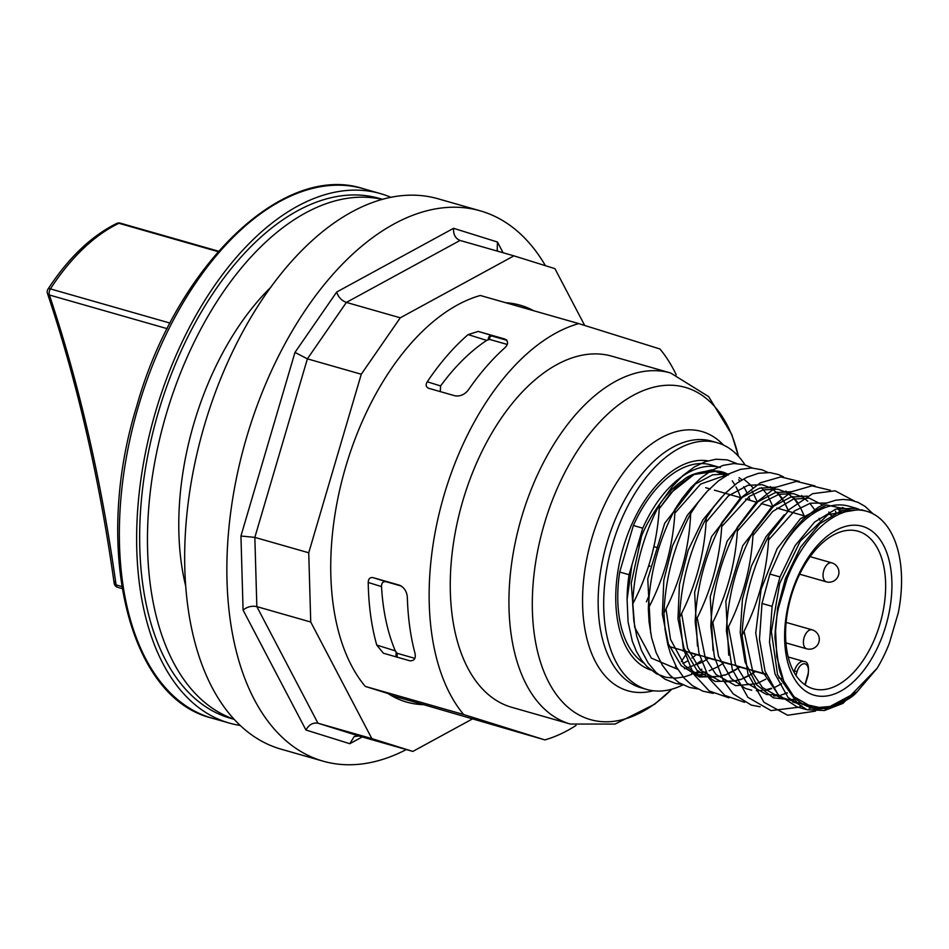 <?xml version="1.0" encoding="UTF-8"?>
<svg xmlns="http://www.w3.org/2000/svg" width="949" height="949" viewBox="0 0 949 949"><rect width="100%" height="100%" fill="white"/><g stroke="black" fill="none" stroke-linecap="round" stroke-linejoin="round"><path stroke-width="1.42" d="M414.808 658.333L397.121 653.292L395.306 650.872A195.933 111.258 -74.1 0 1 381.522 586.612C381.474 583.042 382.945 581.393 385.935 581.666L401.439 586.091M440.3 391.617L440.585 385.946A195.933 111.258 -74.1 0 1 486.683 340.394L489.506 339.386L507.134 344.416M504.927 339.054L504.773 339.007C508.794 341.498 508.45 344.76 503.729 348.805A217.096 123.275 105.9 0 0 468.652 389.529C465.069 394.393 460.562 396.504 455.152 395.852L428.592 388.271C425.899 386.967 425.46 384.808 427.275 381.783A217.096 123.275 -74.1 0 1 468.118 334.594L486.683 340.394M506.529 339.884L478.225 331.426L468.118 334.594M489.506 339.386L489.957 336.931L492.021 335.732C489.696 335.282 488.427 336.539 488.237 339.493M396.113 652.497L395.958 656.815M395.306 650.872L376.741 645.071L383.408 653.232M376.741 645.071A217.096 123.275 -74.1 0 1 368.224 582.461L381.522 586.612M385.935 581.666L372.874 577.585C369.896 577.265 368.342 578.89 368.224 582.461M372.874 577.585L399.731 585.26M383.503 653.256L410.051 660.848C414.82 660.812 416.326 657.776 414.583 651.714A217.096 123.275 105.9 0 1 407.358 597.775C407.002 591.69 404.357 587.49 399.434 585.165L399.588 585.213M170.049 323.087L50.404 288.899A4.935 1.934 -147 0 0 47.984 289.137C68.494 257.796 91.412 235.898 116.751 223.43A4.935 3.63 64.4 0 1 118.886 223.288L218.128 251.651M121.78 586.518L116.086 584.892A4.935 2.503 172 0 1 114.165 583.267C99.574 479.257 77.344 382.637 47.45 293.395A4.935 3.132 -18.5 0 0 49.372 294.997L167.19 328.662M240.121 725.439A275.317 156.336 -74.1 0 1 229.207 723.055A275.317 156.336 -74.1 0 1 227.119 722.426A275.317 156.336 -74.1 0 1 155.055 413.539A275.317 156.336 -74.1 0 1 380.478 193.62A275.317 156.336 -74.1 0 1 382.566 194.248A275.317 156.336 -74.1 0 1 391 197.356M234.059 719.306L230.56 718.31A270.382 153.536 -74.1 0 1 154.058 427.797A270.382 153.536 -74.1 0 1 365.673 195.636A270.382 153.536 -74.1 0 1 379.126 198.365L382.613 199.361M270.892 287.215A219.065 124.39 105.9 0 0 185.613 585.687M463.67 714.538L544.856 739.9L423.681 704.668A206.407 117.201 -74.1 0 1 406.682 702.094A206.407 117.201 -74.1 0 1 388.034 693.529L365.27 686.412L463.67 714.538A217.096 123.275 -74.1 0 1 444.108 494.975A217.096 123.275 -74.1 0 1 578.736 323.597L480.324 295.483A217.096 123.275 105.9 0 0 345.697 466.861A217.096 123.275 105.9 0 0 365.27 686.412M578.736 323.597L659.911 348.971A217.096 123.275 -74.1 0 1 676.222 374.808M576.031 725.451A217.096 123.275 -74.1 0 1 544.856 739.9M611.951 356.219A182.552 103.666 105.9 0 0 462.116 503.278A182.552 103.666 105.9 0 0 511.641 707.278L570.313 724.04A182.552 103.666 -74.1 0 1 521.499 517.585A182.552 103.666 -74.1 0 1 670.611 372.981L611.951 356.219M646.388 601.808A182.552 103.666 105.9 0 0 648.736 596.411M478.225 331.426L505.082 339.101M390.893 695.297L423.681 704.668M406.326 749.556A286.171 162.493 -74.1 0 1 323.075 761.157A286.171 162.493 -74.1 0 1 246.562 437.525A286.171 162.493 -74.1 0 1 480.301 210.856A286.171 162.493 -74.1 0 1 545.45 265.708M480.301 210.856L438.13 198.804A286.171 162.493 105.9 0 0 204.379 425.472A286.171 162.493 105.9 0 0 280.892 749.117L323.075 761.157M472.104 719.117L412.851 751.418L371.842 738.607L310.738 622.022L308.733 552.781L361.272 374.238L400.276 317.808L513.931 255.85L554.928 268.662L584.703 325.471M505.603 302.707A206.407 117.201 -74.1 0 1 520.088 305.175A206.407 117.201 -74.1 0 1 533.694 310.726M503.077 252.754L497.454 242.019L453.575 228.306L336.693 292.031L294.973 352.411L240.939 536.019L243.086 610.1L305.922 729.995C308.959 724.656 312.968 722.403 317.951 723.209L371.842 738.607M243.086 610.1C247.167 606.779 251.758 605.616 256.847 606.625L310.738 622.022M305.922 729.995L349.801 743.708L354.202 736.554L358.959 736.021L412.851 751.418M240.939 536.019L254.842 537.383L308.733 552.781M294.973 352.411L307.393 358.841L361.272 374.238M336.693 292.031C338.307 297.108 341.533 300.572 346.385 302.411L400.276 317.808M453.575 228.306C453.219 234.356 455.318 238.389 459.885 240.405L513.931 255.85M497.454 242.019L497.217 250.168L497.976 251.295M382.376 199.42A270.382 153.536 105.9 0 0 373.479 197.867A270.382 153.536 105.9 0 0 162.92 426.03A270.382 153.536 105.9 0 0 233.893 719.128M682.912 684.881A128.281 72.848 -74.1 0 1 646.827 689.46A128.281 72.848 -74.1 0 1 612.52 544.382A128.281 72.848 -74.1 0 1 717.314 442.768A128.281 72.848 -74.1 0 1 745.012 464.891M648.784 565.687L649.935 566.019M653.908 546.624L657.491 547.656M766.306 674.632L751.786 670.48M746.448 668.962L736.163 666.02M730.825 664.49L720.552 661.56M715.202 660.029L704.917 657.088M699.591 655.569L689.306 652.639M685.202 651.465L682.319 650.634A81.899 46.513 105.9 0 0 683.648 650.67M669.484 646.625L766.163 674.253M778.749 677.847L782.854 679.021M885.88 625.628A87.818 49.87 -74.1 0 1 813.471 694.988A87.818 49.87 -74.1 0 1 790.659 595.865A87.818 49.87 -74.1 0 1 863.068 526.505A87.818 49.87 -74.1 0 1 885.88 625.628M880.008 623.861A81.899 46.513 105.9 0 0 858.11 531.238A81.899 46.513 105.9 0 0 791.217 596.114A81.899 46.513 105.9 0 0 813.115 688.737A81.899 46.513 105.9 0 0 880.008 623.861M856.176 508.273L848.928 506.208A103.607 58.838 105.9 0 0 780.09 551.013L769.853 574.05L779.983 576.945L795.108 545.628L814.574 522.057L835.855 509.091L856.247 508.296L858.904 509.186M861.645 509.838L841.241 510.633L819.972 523.599L800.553 547.182L785.464 578.51L786.994 578.949L778.394 608.155L777.622 607.929L774.953 638.084A103.607 58.838 -74.1 0 1 778.394 608.155M774.953 638.084L778.963 667.752C781.169 679.033 793.269 703.517 810.316 707.135C818.228 713.138 847.848 702.972 856.864 692.094L825.618 708.844L797.053 702.592L777.551 674.715L771.383 631.654L779.71 583.374L800.292 541.096L828.062 514.595L856.212 510.004M856.852 692.094L877.125 668.274L843.009 703.351L824.527 710.493L806.982 709.733L788.026 697.444L775.013 673.956L769.509 642.259L772.106 606.352L762 603.469L759.473 639.389L765.036 671.097L778.073 694.597L797.053 706.898M786.994 578.949A103.607 58.838 -74.1 0 1 866.722 511.286A103.607 58.838 -74.1 0 1 898.264 612.9L889.225 643.612A103.607 58.838 -74.1 0 1 877.125 668.274M873.068 513.824L865.025 506.351L858.133 502.424L850.873 500.147L843.127 499.435L835.666 500.242L826.65 503.017L818.204 507.347L803.162 519.257L794.586 528.818L786.887 539.471L780.09 551.013M701.786 669.164L700.338 670.053M698.049 671.358L695.154 672.865M691.667 674.431L684.217 676.898L675.807 678.144L665.949 677.313L656.506 673.79L646.933 666.566L641.334 659.816L636.423 651.405L632.331 641.287L628.072 621.915L627.099 599.377A105.256 59.775 105.9 0 1 629.068 574.703L619.697 572.033L633.386 525.497L642.758 528.178L631.892 565.094L627.111 599.377M701.145 660.812A105.256 59.775 -74.1 0 1 695.7 664.324M809.153 708.274L813.269 707.883M736.768 463.551L727.314 459.897L715.937 459.221L705.368 461.641L694.656 466.789L682.96 475.496L672.782 485.983L659.436 504.654C657.93 539.661 649.009 572.781 632.698 604.027C634.264 568.819 643.173 535.699 659.436 504.654M632.698 604.027L633.837 620.895L636.767 636.411L641.394 650.267L648.155 662.983L655.984 672.39L665.047 679.223L675.878 683.517L682.106 684.466M752.403 468.011L744.277 464.69L734.004 463.539L723.114 465.39L711.952 470.265L700.86 478.011L690.374 488.166L681.856 498.794L675.059 509.127C673.6 543.943 664.691 577.051 648.321 608.475C649.84 573.421 658.748 540.301 675.047 509.139M648.321 608.499L649.08 621.975L651.631 637.811L656.103 652.497L662.307 665.119L669.864 675.119L679.045 682.722L689.377 687.408L697.717 688.938M767.978 472.46L762.083 469.802L751.62 467.987L740.517 469.352L730.149 473.337L718.452 480.882L707.112 491.416L698.203 502.246L690.67 513.587C689.128 548.736 680.219 581.844 663.944 612.947C665.439 577.965 674.348 544.856 690.67 513.587M663.932 612.947L665.035 629.377L667.835 644.668L670.528 653.742L676.554 667.242L684.3 678.262L692.39 685.664L702.818 691.157L713.28 693.387M783.577 476.92L778.619 474.607L769.912 472.59L758.536 473.266L746.744 477.323L737.171 483.017L725.119 493.385L713.743 506.837L706.293 518.035C704.751 553.172 695.842 586.304 679.555 617.431C681.085 582.366 689.994 549.234 706.293 518.035M679.555 617.431L683.351 648.736L693.529 674.027L709.188 690.943L728.927 697.847M799.236 481.404L780.754 476.908L760.398 482.792L740.137 498.45L721.916 522.508C720.41 557.49 711.501 590.61 695.178 621.868C696.72 586.743 705.629 553.623 721.916 522.508M695.178 621.88L698.974 653.197L709.152 678.523L724.846 695.415L744.585 702.319M836.093 512.674L835.5 511.203M814.883 485.864L796.377 481.392L776.033 487.24L755.76 502.911L737.539 526.98C736.08 561.82 727.171 594.94 710.801 626.328C712.284 591.417 721.193 558.309 737.527 526.992M710.801 626.34L714.324 656.589L723.245 680.326L733.197 693.861L751.3 705.095L760.173 706.791M830.458 490.313L811.964 485.852L791.62 491.701L771.371 507.395L753.162 531.428C751.667 566.339 742.759 599.46 726.412 630.812C727.942 595.735 736.863 562.603 753.15 531.428M726.412 630.812L732.237 669.318L747.836 697.278L771.003 710.587L798.406 707.29M799.651 706.756L801.739 705.795M854.302 501.013L835.073 490.811L812.569 493.694L789.532 509.305L768.773 535.888C767.255 570.93 758.346 604.062 742.035 635.272C743.589 600.124 752.498 567.004 768.773 535.888M742.035 635.272L748.014 674.217L763.981 702.296L787.646 715.249L815.535 711.109M762 603.469L769.853 574.05M777.622 607.929L785.464 578.51M696.329 654.644A105.256 59.775 -74.1 0 1 691.892 658.048M687.218 661.133A105.256 59.775 -74.1 0 1 682.877 663.517M676.068 666.352A105.256 59.775 -74.1 0 1 675.38 666.578M643.754 663.031A105.256 59.775 -74.1 0 1 619.697 572.033M750.042 500.36A105.256 59.775 105.9 0 0 748.714 496.813M746.709 492.246A105.256 59.775 105.9 0 0 743.684 486.707M739.864 481.202A105.256 59.775 105.9 0 0 738.678 479.767M720.362 467.584A105.256 59.775 105.9 0 0 642.758 528.178M740.671 497.679A105.256 59.775 105.9 0 0 735.997 486.944M734.775 484.785A105.256 59.775 105.9 0 0 732.248 480.882M727.278 474.88A105.256 59.775 105.9 0 0 726.436 474.037M718.488 467.05L710.991 464.903A105.256 59.775 105.9 0 0 633.386 525.497M779.983 576.945L772.106 606.352M641.488 536.351L636.862 548.237M631.892 565.094L629.068 574.703M728.369 474.986C721.204 467.703 692.402 470.692 682.806 480.609C664.205 492.223 646.316 523.314 641.5 536.304L631.215 583.327L634.667 627.17L651.334 658.108L677.764 669.318M440.585 385.946L427.275 381.783M397.133 657.159L397.121 653.292M122.124 588.594L117.7 587.324A4.935 2.8 -74.1 0 1 116.086 584.892A1677.524 952.571 105.9 0 0 49.372 294.997A4.935 2.8 -74.1 0 1 50.404 288.899A195.874 111.223 -74.1 0 1 118.886 223.288A4.935 2.8 -74.1 0 1 120.238 223.134A4.935 4.935 0 0 0 116.751 223.43M115.149 581.464A4.935 3.63 -115.6 0 0 116.217 584.928M229.207 723.055L211.924 718.12A275.317 156.336 -74.1 0 1 209.836 717.491A275.317 156.336 -74.1 0 1 138.317 406.753A275.317 156.336 -74.1 0 1 363.194 188.673L380.478 193.62M492.317 336.136L506.968 340.323M358.959 736.021L317.951 723.209L256.847 606.625L254.842 537.383L307.393 358.841L346.385 302.411L460.04 240.453M349.801 743.708L362.198 736.946M686.281 653.932A182.552 103.666 -74.1 0 1 681.299 661.548M671.856 689.176A172.754 98.103 -74.1 0 1 557.739 696.4A172.754 98.103 -74.1 0 1 544.216 524.228A172.754 98.103 -74.1 0 1 646.803 389.28A172.754 98.103 -74.1 0 1 738.405 456.244M653.327 690.765A134.805 76.549 -74.1 0 1 591.832 538.38A134.805 76.549 -74.1 0 1 723.518 445.093M646.827 689.46L641.287 687.883A128.281 72.848 -74.1 0 1 606.98 542.804A128.281 72.848 -74.1 0 1 711.774 441.19L717.314 442.768M650.824 670.041A108.542 61.638 -74.1 0 1 623.22 547.727A108.542 61.638 -74.1 0 1 707.8 460.834M799.687 574.216L826.365 581.832A9.87 5.599 -74.1 0 1 824.456 580.456A9.87 5.599 -74.1 0 1 824.349 568.926A9.87 5.599 -74.1 0 1 831.787 562.852L810.149 556.672M785.914 642.876L806.709 648.819A9.87 5.599 -74.1 0 1 803.459 643.493A9.87 5.599 -74.1 0 1 805.903 633.576A9.87 5.599 -74.1 0 1 812.142 629.839L786.104 622.402M649.863 566.316L648.701 565.96L649.863 566.316M807.741 675.047L807.753 675.024A9.87 5.599 105.9 0 0 805.191 663.885A9.87 5.599 105.9 0 0 797.053 671.678L795.95 675.415M804.882 684.775L807.753 675.024M794.016 672.26L794.42 670.907L797.053 671.678M793.091 670.528L794.42 670.907A11.839 6.726 -74.1 0 1 804.088 661.524C807.86 661.5 809.189 666.044 808.085 675.142L805.179 684.988M706.542 673.861L704.858 674.193M703.968 674.348L698.025 674.869M674.798 513.231L700.611 484.097L728.227 474.358M744.692 479.933L749.817 484.298M750.279 484.785L752.699 487.549M659.175 508.783L675.522 487.762L693.589 474.393L711.572 469.874L727.776 474.607M804.823 704.965L779.687 696.803L762.296 671.204L755.736 633.007L761.074 589.436L777.065 548.771L800.458 518.712L826.567 504.963L850.197 510.088M793.791 700.006L773.352 697.847L756.519 684.692L745.072 662.07L740.22 632.485L742.438 599.27L751.359 566.173L765.867 536.909L784.254 514.785M839.651 509.969L841.265 511.701M841.621 512.116L842.285 512.923M787.338 693.078L781.122 694.965M778.192 695.558L773.589 696.044M728.737 655.237L725.843 601.358L742.747 545.675L773.423 506.339L790.719 497.134L807.326 496.137M830.197 513.468L831.609 515.9M831.739 516.126L832.581 517.751M781.525 683.861L774.42 687.527M771.703 688.618L765.499 690.492M713.067 650.575L710.243 596.731L727.159 541.12L757.812 501.855L775.096 492.673L791.68 491.677M801.549 495.544L803.329 496.695M697.456 646.127L694.621 592.259L711.56 536.648L742.225 497.371L759.508 488.213L776.104 487.205M785.891 491.06L788.987 493.183M792.783 496.576L797.563 502.401M755.463 671.536L750.268 674.941M748.583 675.902L740.469 679.686M736.839 680.896L715.214 681.441L696.886 670.172L683.992 648.369L677.977 618.677L679.437 584.643L688.12 550.337L702.877 519.886L721.786 496.92M770.315 486.612L773.388 488.723M777.16 492.104L781.94 497.952M783.328 500.087L788.394 510.432M739.84 667.076L734.668 670.469M732.96 671.465L724.846 675.237M721.228 676.435L699.591 676.993L681.275 665.7L668.381 643.908L662.343 614.217L663.826 580.171L672.521 545.865L687.254 515.414L706.186 492.436M761.561 487.656L766.329 493.492M767.717 495.627L773.127 506.956M724.206 662.604L719.034 665.996M717.337 666.981L709.235 670.765M705.605 671.987L691.489 673.707M650.599 632.746L647.764 578.89L664.691 523.267L695.356 484.002L712.628 474.82L729.223 473.812M739.034 477.679L742.13 479.803M752.106 491.155L757.148 501.511M708.606 658.143L703.411 661.548M701.726 662.521L684.466 668.772M114.165 583.267A4.935 4.935 0 0 0 117.7 587.324M47.984 289.137A4.935 4.935 0 0 0 47.45 293.395M218.519 251.212L120.238 223.134M211.924 718.12C127.89 697.776 92.86 547.715 136.668 406.314C175.79 266.372 282.6 162.208 363.194 188.673M670.611 372.981L708.63 396.611L731.75 434.393L738.429 456.267M570.313 724.04L615.071 724.063L654.668 704.205L671.892 689.164M826.365 581.832A9.87 9.87 0 0 0 837.065 566.565A9.87 9.87 0 0 0 831.787 562.852M806.709 648.819A9.87 9.87 0 0 0 818.916 642.046A9.87 9.87 0 0 0 812.142 629.839M788.168 656.969L804.088 661.524M705.665 487.679L710.279 488.996M714.348 490.159L741.513 497.917M745.594 499.079L757.136 502.389M761.205 503.551L772.771 506.849M776.84 508.012L804.005 515.77M796.994 706.886L807.018 709.745M861.704 509.862L866.722 511.286M857.125 691.714L833.91 706.139L813.495 707.93L793.957 696.72L783.684 680.919L776.804 656.945L775.463 628.404M798.548 703.6L792.723 702.023M842.309 507.525L846.816 509.21M793.115 699.413L790.102 699.627M782.664 699.081L762.486 687.527L753.269 673.778L744.063 631.263M768.524 540.064L794.432 511.001L810.375 503.195L826.638 503.029M837.291 508.64L839.972 511.072M787.077 692.734L784.811 693.458M778.31 694.858L766.472 694.502L746.97 683.185L735.439 664.276L728.452 626.803M752.889 535.616L772.688 511.452L793.352 499.127L809.141 498.118L822.546 504.915M828.857 512.033L831.016 515.378M781.418 683.66L779.485 684.727M771.442 688.274L764.977 690.018M761.893 690.481L756.341 690.694M751.703 690.22L745.439 688.476L731.228 678.606L718.488 656.174L712.829 622.33M737.266 531.155L762.818 502.341L779.01 494.299L793.518 493.658L801.846 496.813M803.079 497.561L807.777 501.202M809.877 503.338L814.633 509.672M819.034 518.32L819.758 520.135M765.796 679.176L758.595 682.77M758.263 682.9L755.902 683.802L735.724 685.676L715.854 674.383L705.285 657.954L697.207 617.87M721.655 526.671L749.544 496.268L763.198 489.886L777.872 489.174L786.199 492.329M787.433 493.077L793.874 498.474M794.242 498.866L800.149 507.098M800.28 507.324L804.194 515.829M755.25 671.477L752.925 673.043M750.161 674.727L742.972 678.298M740.208 679.342L733.731 681.097M730.659 681.572L725.083 681.773M720.421 681.275L700.421 670.136L687.586 648.25L681.596 613.41M706.032 522.223L728.393 495.876L747.859 485.342L762.142 484.702L770.624 487.881M771.845 488.616L778.263 494.014M778.619 494.405L784.526 502.65M784.645 502.863L788.524 511.203M739.627 667.005L737.148 668.677M736.922 668.82L727.349 673.837M724.585 674.893L718.108 676.625M715.024 677.088L709.472 677.301M704.846 676.827L698.369 675.012L684.585 665.439L670.528 639.365L665.973 608.938M659.175 508.83L670.884 492.828L694.087 474.488L715.416 471.356L725.38 475.496"/></g></svg>
